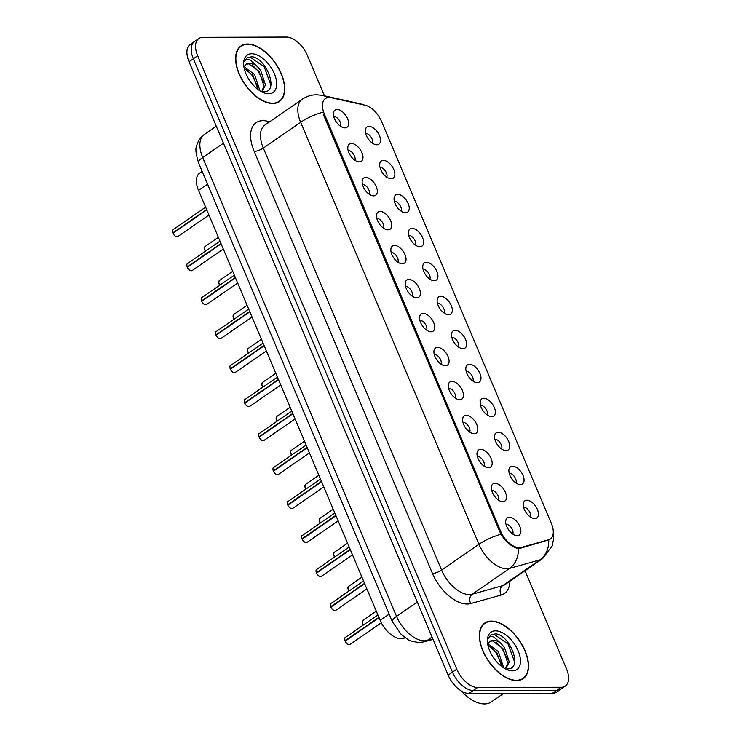 <?xml version="1.0" encoding="UTF-8"?>
<svg xmlns="http://www.w3.org/2000/svg" width="741" height="741" viewBox="0 0 741 741"><rect width="100%" height="100%" fill="white"/><g stroke="black" fill="none" stroke-linecap="round" stroke-linejoin="round"><path stroke-width="1.11" d="M512.587 466.219A10.457 5.752 -124.7 0 1 523.007 475.407A10.457 5.752 -124.7 0 1 520.358 484.623A10.457 5.752 -124.7 0 1 520.062 484.614A10.457 5.752 -124.7 0 1 511.744 478.695A10.457 5.752 -124.7 0 1 509.141 468.821A10.457 5.752 -124.7 0 1 512.587 466.219M515.968 483.012A6.271 3.455 55.3 0 0 514.606 476.871A6.271 3.455 55.3 0 0 509.354 473.212A6.271 3.455 55.3 0 0 509.197 473.212M498.23 432.235A10.457 5.752 -124.7 0 1 508.65 441.423A10.457 5.752 -124.7 0 1 506.01 450.639A10.457 5.752 -124.7 0 1 505.705 450.63A10.457 5.752 -124.7 0 1 497.387 444.711A10.457 5.752 -124.7 0 1 494.784 434.837A10.457 5.752 -124.7 0 1 498.23 432.235M501.611 449.027A6.271 3.455 55.3 0 0 500.249 442.886A6.271 3.455 55.3 0 0 494.997 439.228A6.271 3.455 55.3 0 0 494.84 439.237M483.882 398.26A10.457 5.752 -124.7 0 1 494.293 407.439A10.457 5.752 -124.7 0 1 491.653 416.655A10.457 5.752 -124.7 0 1 491.348 416.646A10.457 5.752 -124.7 0 1 483.03 410.727A10.457 5.752 -124.7 0 1 480.437 400.853A10.457 5.752 -124.7 0 1 483.882 398.26M487.254 415.043A6.271 3.455 55.3 0 0 485.892 408.912A6.271 3.455 55.3 0 0 480.65 405.244A6.271 3.455 55.3 0 0 480.492 405.253M469.525 364.276A10.457 5.752 -124.7 0 1 479.936 373.455A10.457 5.752 -124.7 0 1 477.297 382.671A10.457 5.752 -124.7 0 1 477 382.662A10.457 5.752 -124.7 0 1 468.673 376.743A10.457 5.752 -124.7 0 1 466.08 366.869A10.457 5.752 -124.7 0 1 469.525 364.276M472.906 381.059A6.271 3.455 55.3 0 0 471.535 374.927A6.271 3.455 55.3 0 0 466.293 371.26A6.271 3.455 55.3 0 0 466.135 371.269M455.169 330.291A10.457 5.752 -124.7 0 1 465.58 339.471A10.457 5.752 -124.7 0 1 462.94 348.687A10.457 5.752 -124.7 0 1 462.643 348.687A10.457 5.752 -124.7 0 1 454.316 342.759A10.457 5.752 -124.7 0 1 451.723 332.885A10.457 5.752 -124.7 0 1 455.169 330.291M458.549 347.075A6.271 3.455 55.3 0 0 457.178 340.943A6.271 3.455 55.3 0 0 451.936 337.275A6.271 3.455 55.3 0 0 451.778 337.285M440.812 296.307A10.457 5.752 -124.7 0 1 451.232 305.487A10.457 5.752 -124.7 0 1 448.583 314.703A10.457 5.752 -124.7 0 1 448.286 314.703A10.457 5.752 -124.7 0 1 439.969 308.775A10.457 5.752 -124.7 0 1 437.366 298.901A10.457 5.752 -124.7 0 1 440.812 296.307M444.192 313.091A6.271 3.455 55.3 0 0 442.822 306.959A6.271 3.455 55.3 0 0 437.579 303.291A6.271 3.455 55.3 0 0 437.422 303.301M426.455 262.323A10.457 5.752 -124.7 0 1 436.875 271.502A10.457 5.752 -124.7 0 1 434.235 280.728A10.457 5.752 -124.7 0 1 433.93 280.719A10.457 5.752 -124.7 0 1 425.612 274.791A10.457 5.752 -124.7 0 1 423.009 264.917A10.457 5.752 -124.7 0 1 426.455 262.323M429.836 279.107A6.271 3.455 55.3 0 0 428.474 272.975A6.271 3.455 55.3 0 0 423.222 269.307A6.271 3.455 55.3 0 0 423.065 269.316M412.098 228.339A10.457 5.752 -124.7 0 1 422.518 237.518A10.457 5.752 -124.7 0 1 419.878 246.744A10.457 5.752 -124.7 0 1 419.573 246.734A10.457 5.752 -124.7 0 1 411.255 240.806A10.457 5.752 -124.7 0 1 408.661 230.933A10.457 5.752 -124.7 0 1 412.098 228.339M415.479 245.123A6.271 3.455 55.3 0 0 414.117 238.991A6.271 3.455 55.3 0 0 408.875 235.323A6.271 3.455 55.3 0 0 408.717 235.332M397.75 194.355A10.457 5.752 -124.7 0 1 408.161 203.534A10.457 5.752 -124.7 0 1 405.522 212.76A10.457 5.752 -124.7 0 1 405.216 212.75A10.457 5.752 -124.7 0 1 396.898 206.832A10.457 5.752 -124.7 0 1 394.305 196.949A10.457 5.752 -124.7 0 1 397.75 194.355M401.131 211.139A6.271 3.455 55.3 0 0 399.76 205.007A6.271 3.455 55.3 0 0 394.518 201.339A6.271 3.455 55.3 0 0 394.36 201.348M383.393 160.371A10.457 5.752 -124.7 0 1 393.804 169.55A10.457 5.752 -124.7 0 1 391.165 178.776A10.457 5.752 -124.7 0 1 390.868 178.766A10.457 5.752 -124.7 0 1 382.541 172.848A10.457 5.752 -124.7 0 1 379.948 162.964A10.457 5.752 -124.7 0 1 383.393 160.371M386.774 177.155A6.271 3.455 55.3 0 0 385.403 171.023A6.271 3.455 55.3 0 0 380.161 167.355A6.271 3.455 55.3 0 0 380.003 167.364M369.037 126.387A10.457 5.752 -124.7 0 1 379.457 135.566A10.457 5.752 -124.7 0 1 376.808 144.791A10.457 5.752 -124.7 0 1 376.511 144.782A10.457 5.752 -124.7 0 1 368.194 138.863A10.457 5.752 -124.7 0 1 365.591 128.98A10.457 5.752 -124.7 0 1 369.037 126.387M372.417 143.18A6.271 3.455 55.3 0 0 371.046 137.039A6.271 3.455 55.3 0 0 365.804 133.38A6.271 3.455 55.3 0 0 365.646 133.38M526.944 500.203A10.457 5.752 -124.7 0 1 537.364 509.382A10.457 5.752 -124.7 0 1 534.715 518.607A10.457 5.752 -124.7 0 1 534.418 518.598A10.457 5.752 -124.7 0 1 526.101 512.679A10.457 5.752 -124.7 0 1 523.498 502.806A10.457 5.752 -124.7 0 1 526.944 500.203M530.324 516.996A6.271 3.455 55.3 0 0 528.954 510.855A6.271 3.455 55.3 0 0 523.711 507.196A6.271 3.455 55.3 0 0 523.554 507.196M495.044 483.289A10.457 5.752 -124.7 0 1 505.455 492.478A10.457 5.752 -124.7 0 1 502.815 501.694A10.457 5.752 -124.7 0 1 502.518 501.685A10.457 5.752 -124.7 0 1 494.191 495.766A10.457 5.752 -124.7 0 1 491.598 485.892A10.457 5.752 -124.7 0 1 495.044 483.289M498.424 500.082A6.271 3.455 55.3 0 0 497.054 493.941A6.271 3.455 55.3 0 0 491.811 490.283A6.271 3.455 55.3 0 0 491.653 490.283M480.687 449.305A10.457 5.752 -124.7 0 1 491.098 458.494A10.457 5.752 -124.7 0 1 488.458 467.71A10.457 5.752 -124.7 0 1 488.162 467.701A10.457 5.752 -124.7 0 1 479.835 461.782A10.457 5.752 -124.7 0 1 477.241 451.908A10.457 5.752 -124.7 0 1 480.687 449.305M484.068 466.098A6.271 3.455 55.3 0 0 482.697 459.957A6.271 3.455 55.3 0 0 477.454 456.299A6.271 3.455 55.3 0 0 477.297 456.308M466.33 415.33A10.457 5.752 -124.7 0 1 476.75 424.51A10.457 5.752 -124.7 0 1 474.101 433.726A10.457 5.752 -124.7 0 1 473.805 433.717A10.457 5.752 -124.7 0 1 465.487 427.798A10.457 5.752 -124.7 0 1 462.884 417.924A10.457 5.752 -124.7 0 1 466.33 415.33M469.711 432.114A6.271 3.455 55.3 0 0 468.34 425.982A6.271 3.455 55.3 0 0 463.097 422.314A6.271 3.455 55.3 0 0 462.94 422.324M451.973 381.346A10.457 5.752 -124.7 0 1 462.393 390.526A10.457 5.752 -124.7 0 1 459.753 399.742A10.457 5.752 -124.7 0 1 459.448 399.732A10.457 5.752 -124.7 0 1 451.13 393.814A10.457 5.752 -124.7 0 1 448.527 383.94A10.457 5.752 -124.7 0 1 451.973 381.346M455.354 398.13A6.271 3.455 55.3 0 0 453.992 391.998A6.271 3.455 55.3 0 0 448.74 388.33A6.271 3.455 55.3 0 0 448.583 388.34M437.616 347.362A10.457 5.752 -124.7 0 1 448.036 356.541A10.457 5.752 -124.7 0 1 445.397 365.758A10.457 5.752 -124.7 0 1 445.091 365.758A10.457 5.752 -124.7 0 1 436.773 359.83A10.457 5.752 -124.7 0 1 434.18 349.956A10.457 5.752 -124.7 0 1 437.616 347.362M440.997 364.146A6.271 3.455 55.3 0 0 439.635 358.014A6.271 3.455 55.3 0 0 434.393 354.346A6.271 3.455 55.3 0 0 434.235 354.355M423.268 313.378A10.457 5.752 -124.7 0 1 433.68 322.557A10.457 5.752 -124.7 0 1 431.04 331.783A10.457 5.752 -124.7 0 1 430.734 331.773A10.457 5.752 -124.7 0 1 422.416 325.845A10.457 5.752 -124.7 0 1 419.823 315.972A10.457 5.752 -124.7 0 1 423.268 313.378M426.649 330.162A6.271 3.455 55.3 0 0 425.278 324.03A6.271 3.455 55.3 0 0 420.036 320.362A6.271 3.455 55.3 0 0 419.878 320.371M408.912 279.394A10.457 5.752 -124.7 0 1 419.323 288.573A10.457 5.752 -124.7 0 1 416.683 297.799A10.457 5.752 -124.7 0 1 416.386 297.789A10.457 5.752 -124.7 0 1 408.059 291.861A10.457 5.752 -124.7 0 1 405.466 281.988A10.457 5.752 -124.7 0 1 408.912 279.394M412.292 296.178A6.271 3.455 55.3 0 0 410.922 290.046A6.271 3.455 55.3 0 0 405.679 286.378A6.271 3.455 55.3 0 0 405.522 286.387M394.555 245.41A10.457 5.752 -124.7 0 1 404.975 254.589A10.457 5.752 -124.7 0 1 402.326 263.815A10.457 5.752 -124.7 0 1 402.03 263.805A10.457 5.752 -124.7 0 1 393.712 257.887A10.457 5.752 -124.7 0 1 391.109 248.003A10.457 5.752 -124.7 0 1 394.555 245.41M397.936 262.194A6.271 3.455 55.3 0 0 396.565 256.062A6.271 3.455 55.3 0 0 391.322 252.394A6.271 3.455 55.3 0 0 391.165 252.403M380.198 211.426A10.457 5.752 -124.7 0 1 390.618 220.605A10.457 5.752 -124.7 0 1 387.969 229.83A10.457 5.752 -124.7 0 1 387.673 229.821A10.457 5.752 -124.7 0 1 379.355 223.902A10.457 5.752 -124.7 0 1 376.752 214.019A10.457 5.752 -124.7 0 1 380.198 211.426M383.579 228.209A6.271 3.455 55.3 0 0 382.217 222.078A6.271 3.455 55.3 0 0 376.965 218.41A6.271 3.455 55.3 0 0 376.808 218.419M365.841 177.442A10.457 5.752 -124.7 0 1 376.261 186.621A10.457 5.752 -124.7 0 1 373.621 195.846A10.457 5.752 -124.7 0 1 373.316 195.837A10.457 5.752 -124.7 0 1 364.998 189.918A10.457 5.752 -124.7 0 1 362.395 180.035A10.457 5.752 -124.7 0 1 365.841 177.442M369.222 194.225A6.271 3.455 55.3 0 0 367.86 188.094A6.271 3.455 55.3 0 0 362.608 184.435A6.271 3.455 55.3 0 0 362.451 184.435M351.493 143.458A10.457 5.752 -124.7 0 1 361.904 152.637A10.457 5.752 -124.7 0 1 359.265 161.862A10.457 5.752 -124.7 0 1 358.959 161.853A10.457 5.752 -124.7 0 1 350.641 155.934A10.457 5.752 -124.7 0 1 348.048 146.051A10.457 5.752 -124.7 0 1 351.493 143.458M354.865 160.251A6.271 3.455 55.3 0 0 353.503 154.109A6.271 3.455 55.3 0 0 348.261 150.451A6.271 3.455 55.3 0 0 348.103 150.451M337.136 109.473A10.457 5.752 -124.7 0 1 347.548 118.653A10.457 5.752 -124.7 0 1 344.908 127.878A10.457 5.752 -124.7 0 1 344.611 127.869A10.457 5.752 -124.7 0 1 336.284 121.95A10.457 5.752 -124.7 0 1 333.691 112.076A10.457 5.752 -124.7 0 1 337.136 109.473M340.517 126.266A6.271 3.455 55.3 0 0 339.146 120.125A6.271 3.455 55.3 0 0 333.904 116.467A6.271 3.455 55.3 0 0 333.746 116.467M509.4 517.274A10.457 5.752 -124.7 0 1 519.812 526.453A10.457 5.752 -124.7 0 1 517.172 535.678A10.457 5.752 -124.7 0 1 516.866 535.669A10.457 5.752 -124.7 0 1 508.548 529.75A10.457 5.752 -124.7 0 1 505.955 519.876A10.457 5.752 -124.7 0 1 509.4 517.274M512.772 534.066A6.271 3.455 55.3 0 0 511.41 527.925A6.271 3.455 55.3 0 0 506.168 524.267A6.271 3.455 55.3 0 0 506.01 524.267M405.262 637.806L403.141 638.409A20.905 11.513 -124.7 0 1 400.992 638.696A20.905 11.513 -124.7 0 1 380.161 620.328L198.523 190.344A20.905 11.513 -124.7 0 1 199.69 173.107L202.173 171.393M521.266 547.451A18.821 10.355 -124.7 0 1 519.33 547.71A18.821 10.355 -124.7 0 1 500.583 531.186L324.382 114.058A18.821 10.355 -124.7 0 1 325.438 98.544A18.821 10.355 -124.7 0 1 331.283 97.71L364.952 105.176A18.821 10.355 -124.7 0 1 381.559 121.459L551.36 523.442A18.821 10.355 -124.7 0 1 550.304 538.957A18.821 10.355 -124.7 0 1 548.544 539.781L521.266 547.451L519.932 548.377M516.514 680.599A33.799 18.608 55.3 0 0 523.165 678.654A33.799 18.608 55.3 0 0 522.461 645.439A33.799 18.608 55.3 0 0 491.385 621.097A33.799 18.608 55.3 0 0 484.734 623.042A33.799 18.608 55.3 0 0 485.438 656.257A33.799 18.608 55.3 0 0 516.514 680.599M272.734 103.499A33.799 18.608 55.3 0 0 279.385 101.554A33.799 18.608 55.3 0 0 278.681 68.329A33.799 18.608 55.3 0 0 247.605 43.997A33.799 18.608 55.3 0 0 240.955 45.933A33.799 18.608 55.3 0 0 241.659 79.157A33.799 18.608 55.3 0 0 272.734 103.499M549.285 539.744L520.117 548.321L516.672 548.192C511.04 546.284 505.788 541.652 500.907 534.298L323.456 114.781M565.3 686.073L556.676 692.029A20.905 11.513 55.3 0 1 552.564 693.233L468.988 693.502A20.905 11.513 55.3 0 1 448.157 675.134L189.038 61.716A20.905 11.513 55.3 0 1 190.205 44.479L194.513 41.496A20.905 11.513 55.3 0 0 193.345 58.743L452.464 672.161A20.905 11.513 55.3 0 0 473.295 690.519L556.871 690.251A20.905 11.513 55.3 0 0 560.993 689.047A20.905 11.513 55.3 0 1 556.871 690.251L473.295 690.519A20.905 11.513 55.3 0 1 452.464 672.161L193.345 58.743A20.905 11.513 55.3 0 1 194.513 41.496L198.82 38.523A20.905 11.513 55.3 0 0 197.652 55.76L456.771 669.179A20.905 11.513 55.3 0 0 477.602 687.546L561.178 687.278A20.905 11.513 55.3 0 0 565.3 686.073A20.905 11.513 55.3 0 0 566.467 668.836L525.045 570.765M324.419 95.821L307.348 55.408A20.905 11.513 55.3 0 0 286.517 37.05L202.941 37.319A20.905 11.513 55.3 0 0 198.82 38.523M344.732 639.214A4.038 2.223 -124.7 0 0 345.065 640.743L345.047 640.78C344.593 638.501 344.713 637.39 345.389 637.436A4.177 2.306 55.3 0 0 345.093 640.724L378.901 617.355M345.047 640.78L345.547 640.817M348.251 644.3A4.038 2.223 -124.7 0 1 345.213 641.104L379.031 617.679M330.384 605.23A4.038 2.223 -124.7 0 0 330.708 606.759L330.699 606.796C330.236 604.517 330.356 603.406 331.032 603.452A4.177 2.306 55.3 0 0 330.736 606.74L364.544 583.371M330.699 606.796L331.199 606.833M333.895 610.315A4.038 2.223 -124.7 0 1 330.866 607.12L364.683 583.695M316.379 572.756L316.342 572.812C315.888 570.533 315.999 569.421 316.685 569.468A4.177 2.306 55.3 0 0 316.379 572.756L350.187 549.387M316.027 571.246A4.038 2.223 -124.7 0 0 316.351 572.774L316.842 572.849M319.538 576.331A4.038 2.223 -124.7 0 1 316.509 573.136L350.326 549.711M302.022 538.772L301.985 538.827C301.531 536.549 301.643 535.437 302.328 535.484A4.177 2.306 55.3 0 0 302.022 538.772L335.83 515.403M301.985 538.827L302.485 538.864M305.181 542.347A4.038 2.223 -124.7 0 1 302.152 539.152L335.969 515.727M287.675 504.788L287.628 504.843C287.175 502.565 287.286 501.453 287.971 501.5A4.177 2.306 55.3 0 0 287.675 504.788L321.483 481.418M287.628 504.843L288.129 504.89M290.833 508.363A4.038 2.223 -124.7 0 1 287.795 505.167L321.613 481.743M491.515 621.403A33.456 18.414 55.3 0 0 484.929 623.329A33.456 18.414 55.3 0 0 485.633 656.202A33.456 18.414 55.3 0 0 516.384 680.294A33.456 18.414 55.3 0 0 522.97 678.367A33.456 18.414 55.3 0 0 522.266 645.494A33.456 18.414 55.3 0 0 491.515 621.403M460.948 690.76A34.846 19.183 55.3 0 0 484.457 703.95A34.846 19.183 55.3 0 0 491.311 701.949L503.695 693.391M492.339 655.933L493.673 657.989M488.171 644.04L498.35 651.626L503.195 666.196L503.046 667.474M487.976 645.374L496.831 652.682L501.694 666.511M507.168 668.845C523.702 669.892 510.058 634.75 495.562 633.824L490.774 634.981L488.226 638.372C489.347 636.482 491.292 636.065 494.043 637.112L500.999 643.512A15.756 8.67 55.3 0 0 493.302 640.289A15.756 8.67 55.3 0 0 490.209 641.197A15.756 8.67 55.3 0 0 487.902 645.031M500.999 643.512L504.426 647.43L509.271 661.991L505.788 668.715M489.949 641.391L492.469 640.872L502.907 648.477L507.752 663.047L505.603 668.688M512.402 670.855A22.721 12.514 55.3 0 0 518.144 650.802A22.721 12.514 55.3 0 0 495.497 630.85A22.721 12.514 55.3 0 0 487.448 641.484A22.721 12.514 55.3 0 0 506.881 669.595A22.721 12.514 55.3 0 0 512.402 670.855M490.579 635.12L494.108 634.287L508.03 643.994L514.671 662.176M495.951 641.975L501.944 648.199L507.529 659.286M489.875 646.18L495.868 652.395L501.444 663.491M247.735 44.303A33.456 18.414 55.3 0 0 241.149 46.22A33.456 18.414 55.3 0 0 241.853 79.102A33.456 18.414 55.3 0 0 272.605 103.184A33.456 18.414 55.3 0 0 279.19 101.267A33.456 18.414 55.3 0 0 278.486 68.385A33.456 18.414 55.3 0 0 247.735 44.303M248.559 78.824L249.893 80.88M244.391 66.94L254.571 74.517L259.415 89.087L259.267 90.374M244.197 68.265L253.052 75.573L257.914 89.402M263.398 91.745C279.922 92.782 266.278 57.65 251.783 56.724L246.994 57.872L244.447 61.262C245.567 59.373 247.513 58.956 250.263 60.002L257.22 66.403A15.756 8.67 55.3 0 0 249.522 63.189A15.756 8.67 55.3 0 0 246.429 64.087A15.756 8.67 55.3 0 0 244.122 67.931M257.22 66.403L260.647 70.321L265.491 84.891L262.008 91.606M246.169 64.282L248.689 63.763L259.128 71.368L263.972 85.937L261.823 91.578M268.622 93.746A22.721 12.514 55.3 0 0 274.365 73.702A22.721 12.514 55.3 0 0 251.718 53.741A22.721 12.514 55.3 0 0 243.669 64.384A22.721 12.514 55.3 0 0 263.101 92.486A22.721 12.514 55.3 0 0 268.622 93.746M246.799 58.011L250.328 57.187L264.25 66.894L270.891 85.067M252.172 64.865L258.164 71.09L263.75 82.186M246.095 69.07L252.088 75.295L257.673 86.382M273.318 470.804L273.272 470.859C272.818 468.581 272.929 467.469 273.614 467.515A4.177 2.306 55.3 0 0 273.318 470.804L307.126 447.434M273.272 470.859L273.772 470.905M276.476 474.379A4.038 2.223 -124.7 0 1 273.438 471.183L307.256 447.759M258.961 436.82L258.924 436.875C258.461 434.606 258.581 433.485 259.257 433.531A4.177 2.306 55.3 0 0 258.961 436.82L292.769 413.45M258.924 436.875L259.424 436.921M262.119 440.395A4.038 2.223 -124.7 0 1 259.081 437.199L292.908 413.774M244.604 402.835L244.567 402.891C244.113 400.622 244.224 399.501 244.9 399.547A4.177 2.306 55.3 0 0 244.604 402.835L278.412 379.475M244.252 401.326A4.038 2.223 -124.7 0 0 244.576 402.863L245.067 402.937M247.763 406.411A4.038 2.223 -124.7 0 1 244.734 403.215L278.551 379.79M230.247 368.851L230.21 368.907C229.756 366.638 229.867 365.517 230.553 365.563A4.177 2.306 55.3 0 0 230.247 368.851L264.055 345.491M230.21 368.907L230.71 368.953M233.406 372.427A4.038 2.223 -124.7 0 1 230.377 369.231L264.194 345.806M215.9 334.867L215.853 334.923C215.399 332.653 215.511 331.533 216.196 331.579A4.177 2.306 55.3 0 0 215.9 334.867L249.698 311.507M215.853 334.923L216.353 334.969M219.058 338.442A4.038 2.223 -124.7 0 1 216.02 335.256L249.837 311.822M201.543 300.883L201.496 300.939C201.043 298.669 201.154 297.549 201.839 297.595A4.177 2.306 55.3 0 0 201.543 300.883L235.351 277.523M201.496 300.939L201.997 300.985M204.701 304.458A4.038 2.223 -124.7 0 1 201.663 301.272L235.481 277.838M187.186 266.899L187.14 266.964C186.686 264.685 186.806 263.574 187.482 263.62A4.177 2.306 55.3 0 0 187.186 266.899L220.994 243.539M186.825 265.398A4.038 2.223 -124.7 0 0 187.158 266.927L187.64 267.001M190.344 270.484A4.038 2.223 -124.7 0 1 187.306 267.288L221.124 243.854M172.829 232.924L172.792 232.98C172.329 230.701 172.449 229.59 173.125 229.636A4.177 2.306 55.3 0 0 172.829 232.924L206.637 209.555M172.792 232.98L173.292 233.017M175.988 236.499A4.038 2.223 -124.7 0 1 172.959 233.304L206.776 209.879M404.642 637.371L403.141 638.409M548.544 539.781L547.201 540.708M324.382 114.058L323.437 114.716M500.583 531.186L499.638 531.843M389.173 614.094L380.161 620.328M207.545 184.111L198.523 190.344M509.928 581.213A34.846 19.183 -124.7 0 1 501.148 595.014L470.757 603.563A34.846 19.183 -124.7 0 1 432.457 573.441L254.182 151.405A6.965 2.056 157.1 0 0 263.324 148.08L441.599 570.116A27.88 15.348 55.3 0 0 469.368 594.597A27.88 15.348 55.3 0 0 472.239 594.217L502.63 585.668A27.88 15.348 55.3 0 0 505.251 584.445L542.579 558.64A27.88 15.348 -124.7 0 1 539.957 559.863A24.397 20.007 -105.7 0 0 548.729 540.096M254.182 151.405A34.846 19.183 -124.7 0 1 262.99 120.663A34.846 19.183 -124.7 0 1 266.964 121.116L269.743 121.737M264.88 125.09A27.88 15.348 55.3 0 0 263.324 148.08L300.651 122.274A27.88 15.348 -124.7 0 1 302.217 99.294L264.88 125.09M501.148 595.014A6.965 5.715 74.3 0 1 502.63 585.668L539.957 559.863L509.567 568.412A27.88 15.348 -124.7 0 1 506.705 568.792A27.88 15.348 -124.7 0 1 478.927 544.311A24.397 7.197 -22.9 0 1 500.907 534.298M518.33 548.497A24.397 20.007 -105.7 0 1 509.567 568.412L472.239 594.217A6.965 5.715 74.3 0 0 470.757 603.563M322.641 112.261A24.397 7.197 157.1 0 0 300.651 122.274L478.927 544.311L441.599 570.116A6.965 2.056 157.1 0 1 432.457 573.441M362.784 104.694A24.397 17.506 -77.5 0 0 359.969 103.712L364.1 104.99M327.402 97.664A24.397 17.506 -77.5 0 0 322.455 95.385L359.969 103.712M197.652 55.76L189.038 61.716M456.771 669.179L448.157 675.134M477.602 687.546L468.988 693.502M561.178 687.278L552.564 693.233M267.89 123.015A6.965 5.002 102.5 0 1 266.964 121.116M223.449 143.18L202.719 157.509A13.94 4.113 157.1 0 0 198.588 162.909C195.902 154.137 195.244 148.571 196.587 146.218C197.699 141.309 200.255 137.409 204.275 134.519A27.88 15.348 55.3 0 0 202.719 157.509L396.537 616.345A27.88 15.348 55.3 0 0 424.315 640.826A27.88 15.348 55.3 0 0 427.177 640.446L432.077 637.065M417.266 602.016L396.537 616.345A13.94 4.113 157.1 0 0 392.406 621.745L198.588 162.909M433.031 639.344L424.343 641.789A13.94 11.43 -105.7 0 0 427.177 640.446L432.827 638.853M345.232 641.039A4.177 2.306 55.3 0 0 349.326 644.559A4.177 2.306 55.3 0 0 350.15 644.318L349.27 644.568C348.177 644.809 346.816 643.651 345.186 641.095M362.284 622.144A4.038 2.223 -124.7 0 0 363.322 625.043L362.238 622.042L362.942 620.365A4.177 2.306 55.3 0 0 363.359 625.015M330.875 607.055A4.177 2.306 55.3 0 0 334.969 610.575A4.177 2.306 55.3 0 0 335.793 610.334L334.913 610.584C333.83 610.825 332.459 609.667 330.829 607.111M316.518 573.08A4.177 2.306 55.3 0 0 320.612 576.591A4.177 2.306 55.3 0 0 321.437 576.35L320.566 576.6C319.473 576.841 318.111 575.683 316.472 573.126M302.004 538.79A4.038 2.223 -124.7 0 1 301.67 537.262M302.161 539.096A4.177 2.306 55.3 0 0 306.255 542.607A4.177 2.306 55.3 0 0 307.08 542.366L306.209 542.625C305.116 542.857 303.754 541.699 302.124 539.142M287.647 504.806A4.038 2.223 -124.7 0 1 287.313 503.278M287.804 505.112A4.177 2.306 55.3 0 0 291.898 508.622A4.177 2.306 55.3 0 0 292.723 508.382L291.852 508.641C290.759 508.872 289.398 507.715 287.767 505.158M348.955 591.068L347.881 588.067L348.585 586.381A4.177 2.306 55.3 0 0 349.002 591.031M348.974 591.059A4.038 2.223 -124.7 0 1 347.927 588.159M333.57 554.175A4.038 2.223 -124.7 0 0 334.617 557.075L333.533 554.083L334.228 552.397A4.177 2.306 55.3 0 0 334.645 557.047M319.214 520.191A4.038 2.223 -124.7 0 0 320.26 523.09L319.176 520.099L319.871 518.413A4.177 2.306 55.3 0 0 320.288 523.063M273.29 470.822A4.038 2.223 -124.7 0 1 272.957 469.294M273.448 471.128A4.177 2.306 55.3 0 0 277.551 474.638A4.177 2.306 55.3 0 0 278.375 474.397L277.495 474.657C276.402 474.888 275.041 473.731 273.41 471.174M258.933 436.838A4.038 2.223 -124.7 0 1 258.609 435.31M259.1 437.144A4.177 2.306 55.3 0 0 263.194 440.654A4.177 2.306 55.3 0 0 264.018 440.413L263.138 440.673C262.045 440.904 260.684 439.746 259.054 437.19M244.743 403.16A4.177 2.306 55.3 0 0 248.837 406.67A4.177 2.306 55.3 0 0 249.661 406.429L248.781 406.689C247.698 406.92 246.336 405.762 244.697 403.206M304.866 486.207A4.038 2.223 -124.7 0 0 305.903 489.106L304.82 486.115L305.514 484.429A4.177 2.306 55.3 0 0 305.94 489.079M290.509 452.223A4.038 2.223 -124.7 0 0 291.546 455.122L290.463 452.13L291.167 450.445A4.177 2.306 55.3 0 0 291.584 455.094M277.171 421.147L276.106 418.146L276.81 416.461A4.177 2.306 55.3 0 0 277.227 421.12M277.19 421.138A4.038 2.223 -124.7 0 1 276.152 418.239M230.229 368.879A4.038 2.223 -124.7 0 1 229.895 367.341M230.386 369.175A4.177 2.306 55.3 0 0 234.48 372.686A4.177 2.306 55.3 0 0 235.305 372.445L234.434 372.704C233.341 372.936 231.979 371.778 230.34 369.231M215.872 334.895A4.038 2.223 -124.7 0 1 215.538 333.357M216.029 335.191A4.177 2.306 55.3 0 0 220.123 338.702A4.177 2.306 55.3 0 0 220.948 338.461L220.077 338.72C218.984 338.952 217.622 337.794 215.992 335.247M201.515 300.911A4.038 2.223 -124.7 0 1 201.181 299.383M201.672 301.207A4.177 2.306 55.3 0 0 205.776 304.718A4.177 2.306 55.3 0 0 206.591 304.477L205.72 304.736C204.627 304.968 203.266 303.81 201.635 301.263M187.325 267.223A4.177 2.306 55.3 0 0 191.419 270.734A4.177 2.306 55.3 0 0 192.243 270.493L191.363 270.752C190.27 270.993 188.909 269.826 187.278 267.279M172.801 232.943A4.038 2.223 -124.7 0 1 172.477 231.414M172.968 233.239A4.177 2.306 55.3 0 0 177.062 236.75A4.177 2.306 55.3 0 0 177.886 236.509L177.006 236.768C175.923 237.009 174.552 235.851 172.922 233.295M261.795 384.255A4.038 2.223 -124.7 0 0 262.842 387.154L261.749 384.162L262.453 382.476A4.177 2.306 55.3 0 0 262.87 387.135M247.438 350.271A4.038 2.223 -124.7 0 0 248.485 353.17L247.401 350.178L248.096 348.492A4.177 2.306 55.3 0 0 248.513 353.151M233.091 316.287A4.038 2.223 -124.7 0 0 234.128 319.186L233.044 316.194L233.739 314.508A4.177 2.306 55.3 0 0 234.165 319.167M219.753 285.22L218.688 282.21L219.382 280.524A4.177 2.306 55.3 0 0 219.808 285.183M219.771 285.202A4.038 2.223 -124.7 0 1 218.734 282.312M205.396 251.236L204.331 248.226L205.035 246.54A4.177 2.306 55.3 0 0 205.452 251.199M205.414 251.218A4.038 2.223 -124.7 0 1 204.377 248.328M550.304 538.957L548.46 540.235M322.455 95.385L316.694 94.765C311.433 94.802 306.607 96.311 302.217 99.294M553.268 532.668L553.629 538.577L552.249 545.821L542.579 558.64M424.343 641.789L419.174 642.503C412.468 641.567 408.726 640.567 407.958 639.483L401.261 634.546L392.406 621.745M204.275 134.519L216.289 126.22M350.15 644.318L381.309 622.783M345.389 637.436L377.891 614.974M362.942 620.365L376.28 611.149M335.793 610.334L366.86 588.854M331.032 603.452L363.535 580.99M321.437 576.35L352.503 554.87M316.685 569.468L349.178 547.006M307.08 542.366L338.146 520.886M302.328 535.484L334.83 513.022M292.723 508.382L323.798 486.902M287.971 501.5L320.473 479.038M348.585 586.381L361.923 577.165M334.228 552.397L347.566 543.181M319.871 518.413L333.209 509.197M482.734 624.848L484.929 623.329M520.775 679.886L522.97 678.367M238.954 47.739L241.149 46.22M276.995 102.777L279.19 101.267M278.375 474.397L309.442 452.927M273.614 467.515L306.116 445.054M264.018 440.413L295.085 418.943M259.257 433.531L291.759 411.07M249.661 406.429L280.728 384.959M244.9 399.547L277.403 377.086M305.514 484.429L318.852 475.213M291.167 450.445L304.495 441.228M276.81 416.461L290.148 407.244M235.305 372.445L266.371 350.975M230.553 365.563L263.046 343.102M220.948 338.461L252.023 316.991M216.196 331.579L248.698 309.117M206.591 304.477L237.666 283.006M201.839 297.595L234.341 275.133M192.243 270.493L223.31 249.022M187.482 263.62L219.984 241.149M177.886 236.509L208.953 215.038M173.125 229.636L205.627 207.165M262.453 382.476L275.791 373.26M248.096 348.492L261.434 339.276M233.739 314.508L247.077 305.292M219.382 280.524L232.72 271.308M205.035 246.54L218.373 237.324"/></g></svg>
